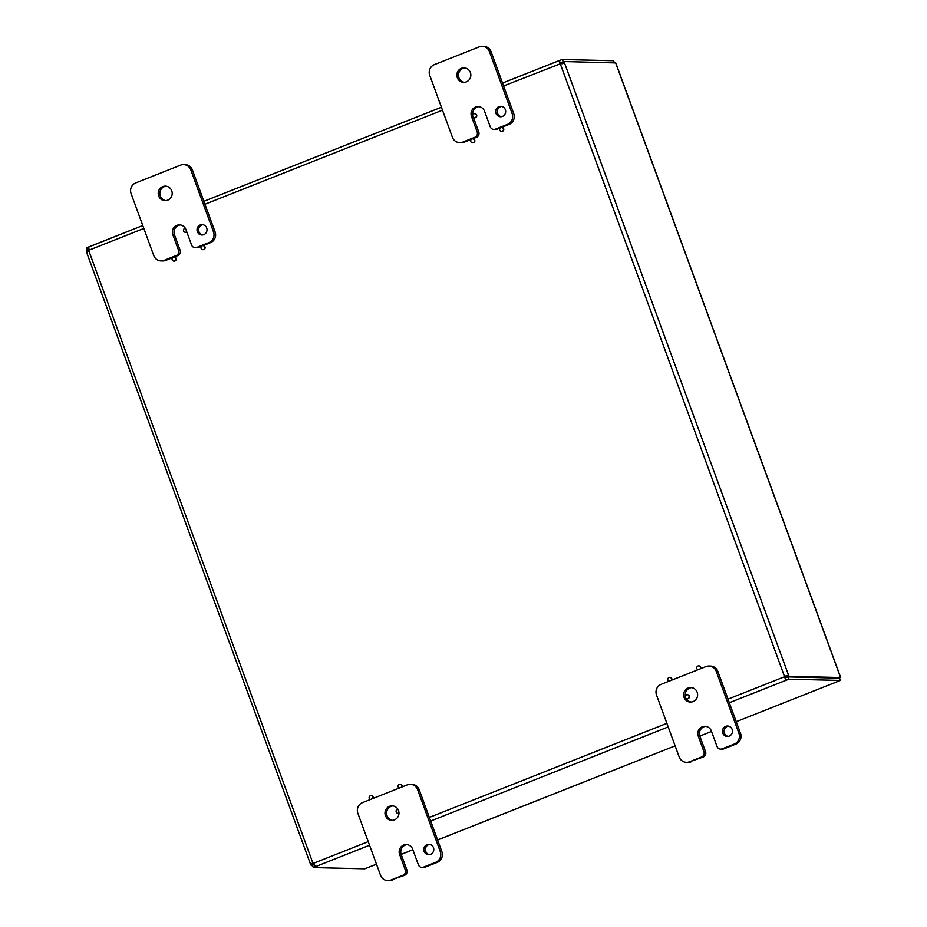 <?xml version="1.0" encoding="UTF-8"?>
<svg xmlns="http://www.w3.org/2000/svg" width="927" height="927" viewBox="0 0 927 927"><rect width="100%" height="100%" fill="white"/><g stroke="black" fill="none" stroke-linecap="round" stroke-linejoin="round"><path stroke-width="1.39" d="M424.126 851.357A5.191 4.994 91.4 0 1 428.923 844.312A5.191 4.994 91.4 0 1 433.79 849.619A5.191 4.994 91.4 0 1 424.126 851.357M429.722 844.404A5.191 4.994 -88.6 0 0 429.479 854.648M405.284 869.92A4.148 3.998 91.4 0 1 402.967 875.262L390.846 880.071A8.297 7.984 91.4 0 1 380.545 875.285L357.868 813.315A8.297 7.984 91.4 0 1 362.503 802.608L407.301 784.868A8.297 7.984 91.4 0 1 417.602 789.653L440.279 851.623A8.297 7.984 91.4 0 1 435.644 862.33L423.523 867.127A4.148 3.998 91.4 0 1 418.367 864.74L412.7 849.248A7.265 6.999 91.4 0 0 406.327 844.567A7.265 6.999 91.4 0 0 399.618 854.427L405.284 869.92L406.895 869.955A4.148 3.998 -88.6 0 1 404.578 875.308L390.846 880.071M407.127 844.636A7.265 6.999 -88.6 0 0 401.217 854.462L406.895 869.955M387.81 880.615L389.421 880.65A8.297 7.984 -88.6 0 0 392.445 880.105M422.005 867.405L423.604 867.44A4.148 3.998 -88.6 0 0 425.122 867.174L437.243 862.365A8.297 7.984 -88.6 0 0 441.878 851.658L419.201 789.688A8.297 7.984 -88.6 0 0 411.936 784.358L410.325 784.323M392.955 805.911A7.265 6.999 -88.6 0 0 392.619 820.337M385.447 815.69A7.265 6.999 91.4 0 1 392.156 805.841A7.265 6.999 91.4 0 1 398.981 813.269A7.265 6.999 91.4 0 1 385.447 815.69M495.991 113.384A5.191 4.994 91.4 0 1 500.789 106.338A5.191 4.994 91.4 0 1 505.667 111.646A5.191 4.994 91.4 0 1 495.991 113.384M501.588 106.431A5.191 4.994 -88.6 0 0 501.345 116.675M477.162 131.947A4.148 3.998 91.4 0 1 474.844 137.3L462.724 142.098A8.297 7.984 91.4 0 1 452.422 137.312L429.734 75.342A8.297 7.984 91.4 0 1 434.369 64.635L479.166 46.895A8.297 7.984 91.4 0 1 489.468 51.68L512.144 113.65A8.297 7.984 91.4 0 1 507.521 124.357L495.389 129.154A4.148 3.998 91.4 0 1 490.244 126.767L484.566 111.275A7.265 6.999 91.4 0 0 478.205 106.593A7.265 6.999 91.4 0 0 471.495 116.454L477.162 131.947L478.761 131.982A4.148 3.998 -88.6 0 1 476.443 137.335L472.608 138.853M473.407 117.347L478.761 131.982M459.688 142.642L461.287 142.677A8.297 7.984 -88.6 0 0 464.323 142.132L471.333 139.363M501.75 127.405A1.993 1.912 91.4 0 1 501.913 127.405L501.588 127.393A1.993 1.912 91.4 0 1 503.326 128.679A1.993 1.912 91.4 0 1 501.495 131.379A1.993 1.912 91.4 0 1 499.618 129.34A1.993 1.912 91.4 0 1 501.588 127.393L509.12 124.392A8.297 7.984 -88.6 0 0 513.755 113.685L491.078 51.715A8.297 7.984 -88.6 0 0 483.801 46.385L482.202 46.35M493.871 129.432L495.481 129.467A4.148 3.998 -88.6 0 0 496.999 129.201L500.267 127.903M479.004 106.663A7.265 6.999 -88.6 0 0 472.735 115.133M464.833 67.938A7.265 6.999 -88.6 0 0 464.485 82.364M457.312 77.717A7.265 6.999 91.4 0 1 464.033 67.868A7.265 6.999 91.4 0 1 470.846 75.296A7.265 6.999 91.4 0 1 457.312 77.717M722.77 733.083A5.191 4.994 91.4 0 1 727.568 726.038A5.191 4.994 91.4 0 1 732.446 731.345A5.191 4.994 91.4 0 1 722.77 733.083M728.367 726.131A5.191 4.994 -88.6 0 0 728.124 736.374M703.941 751.646A4.148 3.998 91.4 0 1 701.623 757L689.491 761.797A8.297 7.984 91.4 0 1 679.201 757.011L656.513 695.041A8.297 7.984 91.4 0 1 661.148 684.335L705.945 666.594A8.297 7.984 91.4 0 1 716.247 671.38L738.923 733.35A8.297 7.984 91.4 0 1 734.3 744.057L722.168 748.854A4.148 3.998 91.4 0 1 717.023 746.467L711.345 730.974A7.265 6.999 91.4 0 0 704.983 726.304A7.265 6.999 91.4 0 0 698.263 736.154L703.941 751.646L705.54 751.681A4.148 3.998 -88.6 0 1 703.222 757.035L689.491 761.797M705.783 726.362A7.265 6.999 -88.6 0 0 699.873 736.189L705.54 751.681M686.467 762.342L688.066 762.376A8.297 7.984 -88.6 0 0 691.102 761.832M720.65 749.132L722.26 749.167A4.148 3.998 -88.6 0 0 723.778 748.9L735.899 744.091A8.297 7.984 -88.6 0 0 740.534 733.396L717.857 671.426A8.297 7.984 -88.6 0 0 710.58 666.084L708.981 666.049M686.131 698.425A7.265 6.999 -88.6 0 0 691.264 702.063M691.612 687.637A7.265 6.999 -88.6 0 0 685.354 696.142M684.091 697.417A7.265 6.999 91.4 0 1 690.812 687.567A7.265 6.999 91.4 0 1 697.625 694.995A7.265 6.999 91.4 0 1 684.091 697.417M197.347 231.657A5.191 4.994 91.4 0 1 202.144 224.612A5.191 4.994 91.4 0 1 207.011 229.919A5.191 4.994 91.4 0 1 197.347 231.657M202.943 224.693A5.191 4.994 -88.6 0 0 202.7 234.937M178.505 250.22A4.148 3.998 91.4 0 1 176.188 255.562L164.067 260.371A8.297 7.984 91.4 0 1 153.766 255.574L131.089 193.604A8.297 7.984 91.4 0 1 135.724 182.909L180.522 165.168A8.297 7.984 91.4 0 1 190.823 169.954L213.5 231.924A8.297 7.984 91.4 0 1 208.865 242.631L196.744 247.428A4.148 3.998 91.4 0 1 191.588 245.029L185.921 229.537A7.265 6.999 91.4 0 0 179.548 224.867A7.265 6.999 91.4 0 0 172.839 234.728L178.505 250.22L180.116 250.255A4.148 3.998 -88.6 0 1 177.799 255.609L173.952 257.127M180.348 224.937A7.265 6.999 -88.6 0 0 174.45 234.763L180.116 250.255M161.031 260.916L162.642 260.95A8.297 7.984 -88.6 0 0 165.678 260.406L172.689 257.625M202.886 245.667L210.475 242.665A8.297 7.984 -88.6 0 0 215.099 231.959L192.422 169.989A8.297 7.984 -88.6 0 0 185.157 164.658L183.546 164.624M195.226 247.706L196.825 247.741A4.148 3.998 -88.6 0 0 198.343 247.463L201.611 246.176M166.176 186.211A7.265 6.999 -88.6 0 0 165.84 200.638M158.668 195.991A7.265 6.999 91.4 0 1 165.377 186.142A7.265 6.999 91.4 0 1 172.202 193.569A7.265 6.999 91.4 0 1 158.668 195.991M370.348 799.503A1.993 1.912 91.4 0 1 371.078 795.644A1.993 1.912 91.4 0 1 372.724 798.553M371.24 795.656A1.993 1.912 91.4 0 1 373.129 798.402M399.282 788.043A1.993 1.912 91.4 0 1 400 784.184A1.993 1.912 91.4 0 1 401.658 787.104M400.174 784.196A1.993 1.912 91.4 0 1 402.063 786.942M398.981 812.979A1.993 1.912 91.4 0 1 396.084 811.287A1.993 1.912 91.4 0 1 397.938 809.283M398.981 813.153A1.993 1.912 91.4 0 1 398.123 813.257M668.993 681.229A1.993 1.912 91.4 0 1 669.723 677.37A1.993 1.912 91.4 0 1 671.38 680.291M669.885 677.382A1.993 1.912 91.4 0 1 671.785 680.128M688.97 696.038A1.993 1.912 91.4 0 1 687.127 698.738A1.993 1.912 91.4 0 1 685.262 696.71A1.993 1.912 91.4 0 1 688.97 696.038M687.382 694.775A1.993 1.912 91.4 0 1 689.294 696.05A1.993 1.912 91.4 0 1 687.289 698.738M697.927 669.769A1.993 1.912 91.4 0 1 698.657 665.922A1.993 1.912 91.4 0 1 700.302 668.831M698.819 665.934A1.993 1.912 91.4 0 1 700.708 668.668M476.351 115.041A1.993 1.912 91.4 0 1 474.508 117.741A1.993 1.912 91.4 0 1 472.643 115.713A1.993 1.912 91.4 0 1 476.351 115.041M474.775 113.778A1.993 1.912 91.4 0 1 476.675 115.052A1.993 1.912 91.4 0 1 474.682 117.741M501.913 127.405A1.993 1.912 91.4 0 1 503.662 128.679A1.993 1.912 91.4 0 1 501.658 131.367M474.404 140.139A1.993 1.912 91.4 0 1 472.561 142.839A1.993 1.912 91.4 0 1 470.696 140.8A1.993 1.912 91.4 0 1 474.404 140.139M472.816 138.865A1.993 1.912 91.4 0 1 474.728 140.139A1.993 1.912 91.4 0 1 472.724 142.828M204.682 246.953A1.993 1.912 91.4 0 1 202.839 249.653A1.993 1.912 91.4 0 1 200.974 247.613A1.993 1.912 91.4 0 1 204.682 246.953M203.094 245.678A1.993 1.912 91.4 0 1 205.006 246.953A1.993 1.912 91.4 0 1 203.001 249.641M186.709 231.704A1.993 1.912 91.4 0 1 183.476 230.29A1.993 1.912 91.4 0 1 185.319 228.285M186.79 231.924A1.993 1.912 91.4 0 1 185.504 232.26M175.748 258.401A1.993 1.912 91.4 0 1 173.905 261.101A1.993 1.912 91.4 0 1 172.04 259.073A1.993 1.912 91.4 0 1 175.748 258.401M174.172 257.138A1.993 1.912 91.4 0 1 176.072 258.413A1.993 1.912 91.4 0 1 174.079 261.101M840.534 677.417L615.771 63.221M366.374 868.147L376.478 864.149M839.028 680.986L736.247 721.693L839.086 680.939M615.667 62.932L564.195 61.53L563.79 63.221M838.947 681.009L840.383 680.43L839.538 678.147L788.112 676.919L788.958 679.213L786.363 680.163L784.23 676.872L785.517 677.869L788.112 676.919M614.323 62.712L613.604 60.73L562.179 59.513L563.465 61.819M839.12 678.135L840.522 677.359M840.592 677.544L789.19 676.328L786.977 677.208L786.316 676.015L785.111 676.374A2.317 2.236 -88.6 0 0 784.891 676.895M312.758 863.107L313.558 863.13L312.897 863.5L313.558 864.694L311.345 865.563L310.441 863.883L312.897 863.107A2.317 2.236 91.4 0 1 313.384 863.338L315.516 866.618L313.326 867.579L364.751 868.796L366.177 868.228M313.326 867.579L312.48 865.285L314.311 864.532M86.362 250.765L88.563 249.884L88.749 250.696L86.57 251.935L86.362 250.765M312.897 863.5L310.696 864.381M311.345 865.563L312.596 865.598M86.686 252.167L87.903 251.414M562.214 63.72L561.994 62.399L564.195 61.53M562.202 63.581L560.325 63.928A2.317 2.236 91.4 0 1 559.838 63.696L559.584 60.464L562.179 59.513M727.996 699.143L784.23 676.872A2.317 2.236 91.4 0 1 784.451 676.362L788.529 675.146L789.19 676.328M564.416 62.712L788.529 675.146L786.316 676.015M560.325 63.928L784.451 676.362L785.111 676.374M785.517 677.869L786.363 680.163L729.317 702.747M788.958 679.213L840.383 680.43M88.992 249.525L87.381 250.174L86.547 247.88L142.77 225.528M88.83 247.161L88.992 250.163A2.317 2.236 91.4 0 1 88.772 250.672L312.897 863.107M559.224 60.603L502.538 83.048L559.363 60.522L560.499 63.72L503.604 85.968M563.013 61.808L560.418 62.758L560.499 63.72A2.317 2.236 -88.6 0 0 560.905 63.917M560.418 62.758L560.499 63.72L560.175 62.851M402.967 875.262L404.578 875.308M401.217 854.462L399.618 854.427M425.122 867.174L423.523 867.127M435.644 862.33L437.243 862.365M441.878 851.658L440.279 851.623M417.602 789.653L419.201 789.688M474.844 137.3L476.443 137.335M472.77 116.478L471.495 116.454M496.999 129.201L495.389 129.154M507.521 124.357L509.12 124.392M464.323 142.132L462.724 142.098M513.755 113.685L512.144 113.65M489.468 51.68L491.078 51.715M701.623 757L703.222 757.035M699.873 736.189L698.263 736.154M723.778 748.9L722.168 748.854M734.3 744.057L735.899 744.091M740.534 733.396L738.923 733.35M716.247 671.38L717.857 671.426M176.188 255.562L177.799 255.609M174.45 234.763L172.839 234.728M198.343 247.463L196.744 247.428M208.865 242.631L210.475 242.665M165.678 260.406L164.067 260.371M215.099 231.959L213.5 231.924M190.823 169.954L192.422 169.989M401.182 854.37L412.874 849.735M437.59 839.943L675.123 745.876L437.602 839.966M699.839 736.096L711.53 731.461L699.85 736.108M668.193 726.953L430.673 821.021M369.549 845.227L315.516 866.618M313.384 863.338L368.228 841.623M429.352 817.417L666.884 723.35M203.894 201.321L441.414 107.254L203.882 201.298M442.492 110.174L204.96 204.241M143.836 228.448L88.992 250.163M840.638 677.37L615.818 63.013M366.281 868.205L376.478 864.173M401.194 854.381L412.886 849.758M86.535 252.156L310.452 864.057M142.758 225.504L88.772 246.895"/></g></svg>
